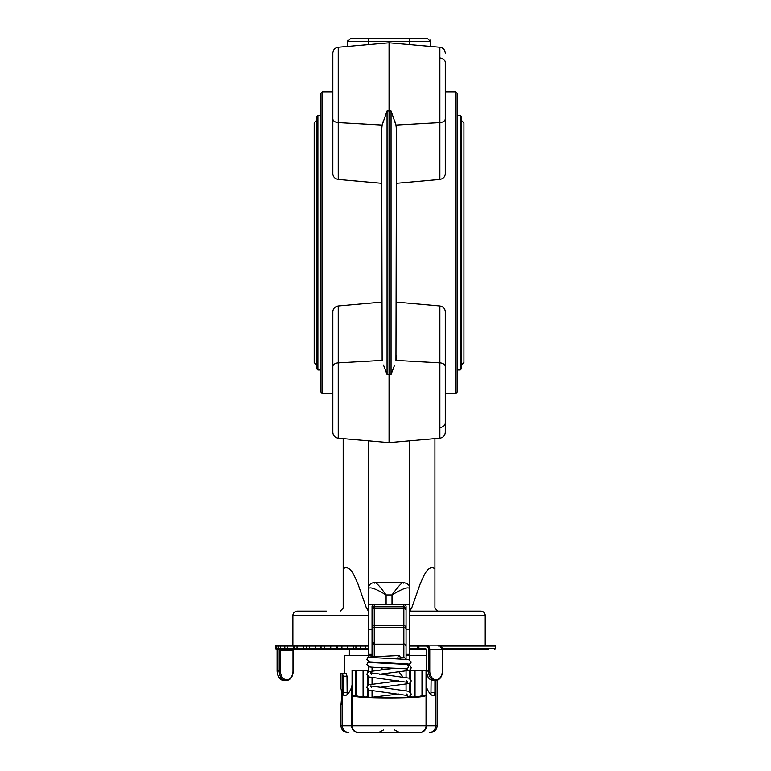 <?xml version="1.0" encoding="UTF-8"?>
<svg xmlns="http://www.w3.org/2000/svg" width="771" height="771" viewBox="0 0 771 771"><rect width="100%" height="100%" fill="white"/><g stroke="black" fill="none" stroke-linecap="round" stroke-linejoin="round"><path stroke-width="1.16" d="M369.878 662.472L406.49 664.4A2.217 1.918 90 0 1 406.211 668.823A2.217 1.918 90 0 1 406.038 668.804L407.57 669.209L407.069 668.669M399.976 658.935A2.217 1.108 90 0 0 400.149 657.73A2.217 1.108 90 0 0 399.021 655.514A2.217 1.108 90 0 0 397.932 657.73A2.217 1.108 90 0 0 398.087 658.858M409.767 649.596L417.217 649.596L409.767 649.596M419.54 645.154L494.693 645.154L419.54 645.154A0.887 0.636 90 0 0 418.904 646.05L418.904 648.71L425.428 648.71A0.887 0.636 90 0 0 426.074 649.596L417.217 649.596L417.448 648.71L418.904 648.71A0.887 0.636 90 0 0 419.54 649.596M409.767 655.514L426.421 655.514M352.068 684.696L351.624 687.221C349.263 693.187 346.69 696.001 343.905 695.644L343.191 692.695L343.191 676.225L342.449 673.266L340.975 673.266L340.975 688.956C341.698 688.455 341.698 705.426 340.975 704.935L341.64 696.926M410.509 679.087L410.509 670.307L426.045 670.307L426.045 725.79A6.66 6.66 0 0 1 419.385 732.45L358.727 732.45A6.66 6.66 0 0 1 352.068 725.79A6.66 6.66 0 0 0 358.727 732.45M284.258 680.668C279.892 680.089 277.502 676.89 277.097 671.049L277.097 649.596L277.348 671.049A9.618 6.9 90 0 0 284.258 680.668L286.108 680.668A9.618 6.9 -90 0 1 279.208 671.049L280.461 671.049A8.732 6.264 90 0 0 286.725 679.781A8.732 6.264 90 0 0 292.999 671.049L292.999 650.483A0.887 0.617 90 0 1 293.616 649.596L293.269 650.483L280.461 650.483L280.461 671.049M425.428 648.71A1.773 1.234 90 0 1 426.671 650.483L426.671 671.049A9.618 6.9 90 0 0 433.572 680.668L435.432 680.668A9.618 6.9 -90 0 1 428.522 671.049L428.522 649.596A3.547 2.467 -90 0 0 426.055 646.05L409.767 646.05M349.109 649.596L307.33 649.596A0.887 0.877 90 0 1 306.453 648.71L347.509 648.71L347.114 649.596L368.345 649.596M488.39 649.596L442.583 649.596L439.219 645.154A4.443 3.094 -90 0 1 442.313 649.596L442.583 671.049L442.313 649.596L428.522 649.596M316.409 368.49L316.409 116.961L317.893 115.486L317.893 369.964L316.409 368.49M461.704 242.73L461.704 368.49L460.22 369.964L460.22 115.486L461.704 116.961L461.704 242.73M461.704 120.662L463.92 122.888L463.92 362.563L461.704 364.789L461.704 360.346M326.393 611.133L297.327 611.133A4.443 4.443 0 0 0 292.884 615.566L292.884 645.154L280.461 645.154L288.161 645.154M455.632 91.816L457.116 93.291L457.116 392.16L455.632 393.634L455.632 91.816L445.281 91.816M320.996 392.16L320.996 93.291L322.48 91.816L322.48 393.634L320.996 392.16M394.607 365.097L391.051 374.484L391.051 110.966L395.966 125.066L396.458 129.769L395.966 360.385L396.458 355.682M332.831 366.639L332.831 311.783C333.014 308.612 334.816 306.685 338.238 305.981L338.238 438.188C334.922 437.61 333.12 435.654 332.831 432.29L332.831 366.639A5.917 3.807 0 0 1 338.238 362.852L382.146 360.385L381.655 129.769L382.146 125.066L387.061 110.966L387.061 374.484L383.486 365.04M445.281 366.639L445.281 432.29C444.992 435.654 443.19 437.61 439.875 438.188L439.875 362.852A5.917 3.807 -0 0 1 445.281 366.639L445.281 311.783C445.089 308.612 443.286 306.675 439.875 305.981L396.458 302.116M381.655 183.334L338.238 179.47C334.826 178.776 333.024 176.838 332.831 173.668L332.831 53.16C333.12 49.797 334.922 47.841 338.238 47.262L338.238 122.599L382.146 125.066L381.655 129.769M439.875 57.989A5.917 4.53 0 0 1 445.281 62.509L445.281 173.668C445.098 176.838 443.296 178.766 439.875 179.47L439.875 122.599L395.966 125.066L394.627 120.411M409.767 611.133L480.786 611.133A4.443 4.443 0 0 1 485.229 615.566L485.229 645.154M368.345 645.154L364.924 645.154L368.345 645.154M347.114 645.154L347.509 648.71L360.433 648.71L360.433 646.05A0.887 0.53 90 0 0 359.903 645.154L364.924 645.154A0.887 0.53 90 0 1 365.454 646.05L341.919 646.05L341.524 645.154M324.591 645.154L315.821 645.154L330.576 645.154L330.826 646.05L324.842 646.05L324.591 645.154M288.894 645.154L292.884 645.154M338.238 305.981L381.655 302.116M445.281 118.811A5.917 3.807 0 0 1 439.875 122.599L439.875 47.262L389.056 42.819L389.056 442.631L439.875 438.188C443.19 437.61 444.992 435.654 445.281 432.29M368.345 657.297L368.345 629.656L372.046 629.656L372.046 606.314L372.653 604.609L368.817 604.609L368.345 606.314L368.345 588.871C369.473 586.423 375.39 588.446 386.098 594.923C378.956 585.035 375.014 581.132 374.263 583.223M372.046 656.757L372.046 654.338L368.345 654.338L372.046 654.338L372.046 629.656M406.066 659.292L406.066 629.656L409.767 629.656L409.767 606.314L409.295 604.609L392.015 604.58L392.015 594.923C402.722 588.446 408.64 586.423 409.767 588.871L409.767 606.314M409.767 659.831L409.767 654.338L406.066 654.338L409.767 654.338L409.767 629.656M409.767 664.091L409.767 664.959L408.832 664.959M409.767 697.138L409.767 696.338M409.767 691.674L409.767 683.193M409.767 678.528L409.767 670.038M368.345 697.138L368.345 689.766M368.345 685.101L368.345 676.61M368.345 671.955L368.345 666.626M368.345 662.366L368.345 661.557M368.345 629.656L368.345 606.314M403.85 583.223C403.098 581.132 399.156 585.035 392.015 594.923L386.098 594.923L386.098 604.58L392.015 604.58M386.098 604.58L368.817 604.609M372.046 697.186L372.046 690.826M372.046 684.041L372.046 677.68M372.046 670.886L372.046 667.166M406.066 690.614L406.066 684.253M406.066 677.458L406.066 669.151M399.118 672.119L402.944 676.967M380.951 669.633L382.474 667.705M406.066 629.656L406.066 606.314L405.459 604.609L372.653 604.609M405.459 604.609L409.295 604.609M451.719 611.133L431.008 611.133M343.191 438.622L343.191 608.165L340.233 611.133M368.384 611.018L366.466 608.165L357.946 583.917C355.017 577.73 350.439 563.861 343.191 568.757M368.345 440.819L368.345 608.165L366.466 608.165M434.921 438.622L434.921 568.757C427.741 563.88 423.134 577.585 420.205 583.83L411.647 608.165L409.729 611.018M437.88 611.133L434.921 608.165L434.921 568.757M409.767 440.819L409.767 588.871C410.403 585.844 408.254 583.695 403.32 582.423L374.793 582.423C370.437 583.021 368.287 585.17 368.345 588.871M396.458 183.334L439.875 179.47M409.767 44.631L409.767 41.509L347.625 41.509L348.01 40.053M368.345 44.631L368.278 38.55L350.593 38.55L427.519 38.55L409.835 38.55L409.767 41.509L430.488 41.509L430.102 40.053M347.625 46.443L347.625 41.509L350.593 38.55M430.488 46.443L430.488 41.509L427.519 38.55M383.505 120.353L382.146 125.066M470.05 649.596L466.214 649.596M463.805 649.596L463.063 649.596M452.143 649.596L449.108 649.596M324.591 649.596L324.842 646.05L287.072 646.05L287.284 645.154L285.318 645.154M283.429 645.154L281.81 645.154M281.656 645.154L282.437 645.154M283.67 645.154L289.53 645.154M297.163 645.154L295.11 645.154L297.047 645.154L296.999 648.71L306.424 648.71L307.311 649.596M308.275 649.596L303.282 649.596L309.614 649.596L309.614 645.154L315.821 645.154L315.821 649.596M282.437 649.596L276.606 649.596M297.433 649.596L287.284 649.596L287.072 646.05L275.42 646.05L275.42 648.71L276.741 648.71A0.887 0.492 -90 0 0 277.232 649.596L281.656 649.596M286.33 649.596L283.67 649.596M287.284 649.596L288.894 649.596M303.282 645.154L303.282 649.596L295.216 649.596M338.575 645.154A0.887 0.867 -90 0 0 337.708 646.05L341.919 646.05L341.919 648.71L341.524 649.596L337.303 649.596A0.887 0.867 -90 0 1 336.426 648.71L336.426 646.05A0.887 0.867 -90 0 1 337.303 645.154M322.606 649.596L338.575 649.596A0.887 0.867 -90 0 1 337.708 648.71L337.708 646.05L330.826 646.05L330.576 649.596M433.572 680.668C429.206 680.089 426.826 676.89 426.421 671.049L426.508 649.596M412.292 696.945L410.509 696.945A8.134 8.134 0 0 0 410.509 697.09A8.134 8.134 0 0 1 410.509 696.945L410.509 695.779M365.82 696.945L367.603 696.945A8.134 8.134 0 0 1 367.603 697.09A8.134 8.134 0 0 0 367.603 696.945A8.134 8.134 0 0 1 367.603 697.09A8.134 8.134 0 0 0 367.603 696.945A8.134 8.134 0 0 1 367.603 697.09A8.134 8.134 0 0 0 367.603 696.945L367.603 689.207M410.509 692.242L410.509 682.624M367.603 685.66L367.603 676.051M367.603 672.514L367.603 670.307L355.768 670.307L355.768 695.461M410.432 732.45L419.385 732.45A6.66 6.66 0 0 0 426.045 725.79L426.488 725.79A6.66 6.457 90 0 1 420.031 732.45M422.344 670.307L422.344 695.461M421.515 695.461L425.293 695.461C427.799 698.728 350.313 698.728 352.819 695.461L356.597 695.461C355.267 698.333 422.845 698.333 421.515 695.461M426.045 695.461L425.293 695.461M352.068 705.822L352.068 707.296M352.819 695.461L352.068 695.461L352.068 670.307L355.768 670.307M352.068 695.461L352.068 725.79L426.045 725.79M434.921 680.668L434.921 692.695L434.208 695.644C431.423 696.001 428.849 693.187 426.488 687.221L426.045 684.696M344.425 695.693L344.945 695.644M433.167 695.644L433.688 695.693M431.105 680.08L430.95 694.546M347.162 694.546L347.008 676.225L346.266 673.266L342.449 673.266M344.666 673.266L344.666 655.514L368.345 655.514M442.515 648.71L495.58 648.71L495.58 646.05L441.253 646.05M277.232 645.154A0.887 0.492 -90 0 0 276.741 646.05L276.741 648.71L296.999 648.71L297.047 649.596M277.348 671.049L279.208 671.049L279.208 650.483L280.461 650.483A0.887 0.617 -90 0 1 281.078 649.596L288.161 649.596M426.671 671.049L429.775 671.049A8.732 6.264 90 0 0 436.049 679.781A8.732 6.264 90 0 0 442.313 671.049M485.229 615.566L409.767 615.566M368.345 615.566L292.884 615.566M387.061 374.484L391.051 374.484M403.85 604.609L403.85 608.705L374.263 608.705L374.263 604.609M406.066 610.169A2.217 1.465 0 0 0 403.85 608.705L403.85 627.392L374.263 627.392L374.263 608.705A2.217 1.465 0 0 0 372.046 610.169M406.066 628.857A2.217 1.465 0 0 0 403.85 627.392L403.85 644.334L374.263 644.334L374.263 627.392A2.217 1.465 0 0 0 372.046 628.857M406.066 646.445A2.217 2.12 0 0 0 403.85 644.334L403.85 657.75L400.149 657.75M374.263 656.603L374.263 644.334A2.217 2.12 0 0 0 372.046 646.445M374.263 642.812A2.217 2.12 0 0 0 372.046 644.932M406.066 655.263L409.767 655.263M368.345 655.263L372.046 655.263M409.767 608.165L411.647 608.165M439.875 305.981L439.875 362.852L395.966 360.385M391.051 110.966L387.061 110.966M332.831 118.811A5.917 3.807 0 0 0 338.238 122.599L338.238 179.47M439.875 427.462A5.917 4.53 -0 0 0 445.281 422.942M280.615 649.596L280.615 645.154M426.055 646.05A0.887 0.636 90 0 1 426.691 645.154A4.443 3.094 90 0 1 429.775 649.596L429.775 671.049M293.356 649.596L293.356 645.154M417.217 645.154L417.448 648.71L409.767 648.71M307.311 645.154L306.453 646.05A0.887 0.877 90 0 1 307.33 645.154M321.738 649.596A0.887 0.887 -90 0 1 320.852 648.71L320.852 646.05A0.887 0.887 -90 0 1 321.738 645.154M321.931 649.596A0.887 0.887 -90 0 1 321.044 648.71L321.044 646.05A0.887 0.887 -90 0 1 321.931 645.154M368.345 646.05L365.454 646.05L365.454 648.71A0.887 0.53 90 0 1 364.924 649.596M356.751 645.154A0.887 0.829 90 0 0 355.923 646.05L355.923 648.71A0.887 0.829 90 0 0 356.751 649.596M354.429 645.154A0.887 0.829 90 0 0 353.61 646.05L353.61 648.71A0.887 0.829 90 0 0 354.429 649.596M279.208 650.483A1.773 1.234 90 0 1 279.372 649.596L278.476 648.71L278.476 646.05L279.372 645.154M293.019 650.483L293.269 671.049C292.864 676.89 290.474 680.089 286.108 680.668M294.368 648.71L295.11 649.596M359.903 649.596A0.887 0.53 90 0 0 360.433 648.71L368.345 648.71M288.267 649.596L289.906 649.596M421.997 670.307L421.997 695.461M415.029 696.666L415.029 670.307M363.083 696.666L363.083 670.307M356.115 695.461L356.115 670.307M358.081 732.45A6.66 6.457 -90 0 1 351.624 725.79L352.068 725.79M348.868 732.45A6.66 6.457 -90 0 1 342.411 725.79L351.624 725.79L351.624 687.221M340.975 704.935L340.975 725.79L342.411 725.79L342.411 673.266M426.488 687.221L426.488 725.79L435.702 725.79A6.66 6.457 90 0 1 429.245 732.45M435.702 680.658L435.702 725.79L437.138 725.79C436.743 729.838 434.526 732.055 430.488 732.45M431.105 692.695L434.921 692.695M343.191 692.695L347.008 692.695M343.191 676.225L347.008 676.225M369.878 657.393L408.476 659.533L411.251 661.961L410.365 663.754L407.223 664.535M370.543 661.961L367.748 662.703L366.861 664.496L369.444 666.896C372.528 667.551 399.494 668.226 406.211 668.823M408.235 663.985L369.637 661.855L366.861 659.427L367.748 657.634L370.167 656.931L399.021 655.514M379.322 674.278L408.919 670.423L410.471 669.517L411.251 667.705L409.95 665.489L406.664 664.419M406.809 680.86L407.57 682.364L369.193 676.996L366.861 674.278L367.642 672.476L369.193 671.57L394.511 668.216M379.322 687.433L408.919 683.578L410.471 682.672L411.251 680.86L408.919 678.143L370.543 672.775L371.304 674.278M406.809 694.006L407.57 695.509L369.193 690.151L366.861 687.433L367.642 685.621L369.193 684.715L398.79 680.86M406.346 697.36L410.471 695.818L411.251 694.006L408.919 691.298L370.543 685.93L371.304 687.433M398.79 694.006L371.285 697.331M394.627 729.906L399.484 732.45M495.58 648.71L494.693 649.596M495.58 646.05L494.693 645.154M316.409 364.789L314.192 362.563L314.192 122.888L316.409 120.662M317.893 369.964L320.996 369.964M457.116 369.964L460.22 369.964M439.875 47.262C443.19 47.841 444.992 49.797 445.281 53.16C444.992 49.797 443.19 47.841 439.875 47.262M332.831 393.634L322.48 393.634M455.632 393.634L445.281 393.634M406.066 609.013C404.91 606.893 404.177 606.151 403.85 606.796L374.263 606.796C373.935 606.151 373.203 606.893 372.046 609.013M406.066 627.7C404.91 625.58 404.177 624.838 403.85 625.474L374.263 625.474C373.935 624.838 373.203 625.58 372.046 627.7M406.066 646.377C404.91 644.257 404.177 643.515 403.85 644.161L374.263 644.161C373.935 643.515 373.203 644.257 372.046 646.377M403.85 657.75C404.341 657.22 405.083 657.952 406.066 659.976M368.345 677.709L367.603 677.709M410.509 677.709L409.767 677.709M332.831 432.29C333.12 435.654 334.922 437.61 338.238 438.188L389.056 442.631M332.831 53.16C333.12 49.797 334.922 47.841 338.238 47.262L389.056 42.819M332.831 91.816L322.48 91.816M457.116 115.486L460.22 115.486M317.893 115.486L320.996 115.486M275.42 646.05L276.307 645.154M438.632 646.05L437.735 645.154M435.432 680.668C439.788 680.089 442.178 676.89 442.583 671.049M285.694 649.596L284.807 648.71L284.807 646.05L285.694 645.154M294.223 648.71L294.223 646.05L295.11 645.154M275.42 648.71L276.307 649.596M306.424 646.05L306.424 648.71M383.486 729.906L378.628 732.45M340.975 725.79C341.37 729.838 343.587 732.055 347.625 732.45M437.138 680.388L437.138 725.79M349.359 655.514L349.359 649.596"/></g></svg>
